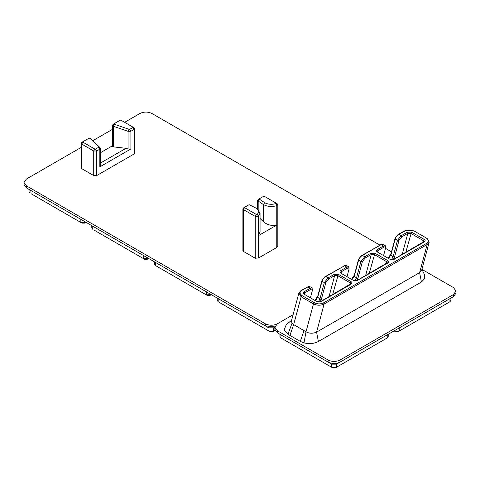 <?xml version="1.0" encoding="UTF-8"?>
<svg xmlns="http://www.w3.org/2000/svg" width="480" height="480" viewBox="0 0 480 480"><rect width="100%" height="100%" fill="white"/><g stroke="black" fill="none" stroke-linecap="round" stroke-linejoin="round"><path stroke-width="0.72" d="M99.978 147.558L100.458 148.332L99.834 149.19L96.702 151.002L93.72 151.002L81.774 144.102L81.156 143.244L82.89 141.732L82.89 142.164L94.836 149.058L95.586 149.058L98.718 147.252L98.7 146.808L99.978 147.558L91.224 139.074L89.778 138.186L91.224 139.074M100.458 148.332L100.458 166.002L99.834 166.866L99.834 149.19L98.7 146.808L89.862 138.246L89.034 138.186L82.89 141.732L81.774 144.102L81.774 168.672L81.156 167.814L81.156 143.244M95.586 149.058L96.702 151.002L96.702 175.572L93.72 175.572L93.72 151.002L94.836 149.058M81.774 168.672L93.72 175.572M128.07 131.34L130.902 131.256L134.034 129.45L134.652 128.586L132.912 127.08L132.912 127.506L129.78 129.318L129.018 129.306L128.07 131.34L128.07 149.01L126.012 148.302L113.376 146.868L112.344 146.232L112.344 125.232L113.376 126.282L128.07 131.34M129.018 129.306L114.186 124.206L114.084 123.726L120.222 120.18L120.972 120.18L132.912 127.08L134.034 129.45L134.034 154.02L134.652 153.156L134.652 128.586M113.376 146.868L113.376 126.282L114.186 124.206L114.084 123.726L112.344 125.232M100.458 152.712L112.344 145.854M96.702 175.572L134.034 154.02M99.834 166.866L130.902 148.932L128.07 149.01M126.012 148.302L100.458 163.062M255.666 207.864C258.738 209.844 259.254 212.028 257.214 214.41L256.38 214.476L244.638 207.696L244.638 207.264L248.832 204.846L249.546 204.828L256.734 208.482M258.174 209.466L258.174 201.048L259.404 198.744L263.592 196.32L264.336 196.32L276.078 203.1L275.976 203.58C271.842 204.762 268.062 204.462 264.63 202.686L259.374 199.158L259.404 198.744L257.664 200.25L258.174 201.048L263.46 204.594L263.46 221.808C267.48 225.006 271.914 226.092 276.768 225.06L276.768 247.476L258.582 257.976L255.264 258.228L243.522 251.448L243.522 209.634L244.638 207.264L242.904 208.776L243.522 209.634L255.264 216.414L258.582 216.168L260.058 213.006L256.872 208.56M243.522 251.448L242.904 250.584L242.904 208.776M264.63 202.686L263.46 204.594C267.48 206.694 271.914 207.048 276.768 205.662L277.818 204.612L276.078 203.1L275.976 203.58L276.768 205.662L276.768 225.06L258.582 235.56L260.058 231.822L260.058 213.006M277.818 204.612L277.818 246.42L276.768 247.476M260.058 218.46L263.46 221.808M258.582 257.976L258.582 216.168L257.214 214.41M274.854 327.318L273.744 327.96L274.854 327.318L273.744 327.96L268.968 327.96L265.386 325.89L265.386 323.82L26.472 185.886L24 182.436L24 184.506L26.472 187.956L265.386 325.89L274.884 326.874M379.83 245.064L151.902 113.472C147.918 111.612 143.94 111.612 139.956 113.472L124.65 122.304M112.344 129.414L92.862 140.658M81.156 147.42L26.472 178.986L24 182.436M391.476 251.838L385.518 248.346M274.854 327.27L274.854 329.334L277.332 332.784L277.332 330.714L274.854 327.27L277.332 323.82L293.076 314.73L277.332 323.82C273.348 325.68 269.364 325.68 265.386 323.82M77.244 217.266L30.042 190.014M139.956 253.47L92.772 226.23L92.772 229.332L91.782 227.958L91.782 225.66M202.668 289.68L155.472 262.428M26.472 185.886L26.472 187.956L30.06 190.026L30.06 193.128L29.07 191.748L29.07 189.45M93.966 230.022L144.732 259.338L93.966 230.022M89.19 224.16L92.772 226.23M143.556 255.552L143.538 258.648L148.32 258.648L147.126 259.338L144.732 259.338M148.614 258.474L147.126 259.338L148.614 258.474M85.602 222.096L84.408 223.128L85.902 222.264L80.826 222.438L82.02 223.128L31.248 193.812M80.844 219.342L80.826 222.438L31.254 193.818M85.602 222.438L84.408 223.128L82.02 223.128M201.78 287.958L202.296 289.464M211.032 294.51L209.838 295.542L211.332 294.678L206.256 294.852L155.484 265.542L154.494 264.162L154.494 261.87M206.268 291.756L206.256 294.852L207.45 295.542L156.672 266.226M151.902 260.37L155.484 262.44L151.902 260.37L155.484 262.44L155.484 265.542L156.678 266.232M211.032 294.852L209.838 295.542L207.45 295.542M268.746 327.828L273.972 327.828M273.744 327.96L273.744 331.062L272.55 331.752L275.028 330.318L273.744 331.062L268.968 331.062L268.968 327.96L218.202 298.644L218.202 301.752L217.212 300.372L217.212 298.074M219.396 302.442L270.162 331.752L219.396 302.442M214.614 296.58L218.202 298.644M273.744 331.062L272.55 331.752L270.162 331.752M394.398 330.714L394.398 331.062L394.098 330.888L395.592 331.752L394.398 331.062L399.174 331.062L397.98 331.752L395.592 331.752M421.938 269.376L453.528 287.61L456 291.06L453.528 294.51L453.528 296.58L399.156 327.966M450.93 298.074L450.93 300.372L449.94 301.752L397.98 331.752L448.746 302.442M456 291.06L456 293.13L453.528 296.58L399.174 327.96L399.174 331.062M449.958 298.638L449.94 301.752M388.218 334.284L388.218 336.576L387.228 337.956L336.462 367.266L331.68 367.266L280.914 337.956L280.914 334.854L277.332 332.784L331.68 364.164L280.896 334.842M399.174 327.96L336.462 364.164L331.68 364.164L331.68 367.266L332.874 367.956L280.914 337.956L279.924 336.576L279.924 334.284M282.108 338.646L280.914 337.956L282.102 338.646M277.332 330.714L328.098 360.024L328.098 362.094C332.082 363.954 336.06 363.954 340.044 362.094L336.462 364.164L336.462 367.266L335.268 367.956L332.874 367.956M387.246 334.842L336.462 364.164M387.228 334.854L387.228 337.956L336.462 367.266M386.04 338.646L387.228 337.956M316.752 301.494L320.34 301.824L321.204 301.476L351.066 284.238C352.29 283.362 352.272 282.486 351.012 281.622L338.34 274.32L334.116 274.452L328.14 277.896L324.39 282.396L319.896 299.13L318.24 301.956M320.094 301.854L321.366 299.34L325.848 282.606L328.698 279.048L334.668 275.604L337.698 275.658L350.07 282.798L350.706 283.878L319.968 301.914M304.788 294.588L304.23 293.514L304.806 292.842L310.776 289.398C312.09 288.744 312.636 289.068 312.408 290.37L310.41 297.834M351.012 281.622L350.256 282.918M312.408 290.37L312.084 287.892L310.224 288.246L304.254 291.69C303.12 292.47 303.048 293.28 304.032 294.132L316.77 301.506M305.052 294.738L304.302 294.306M388.584 258.48L390.9 254.97L395.178 239.01C395.79 237.144 397.044 235.572 398.934 234.288L406.59 230.16L413.874 230.844L426.42 238.086C428.982 239.886 429.042 241.644 426.606 243.366L323.574 302.85C320.598 304.254 317.55 304.218 314.43 302.742L301.896 295.5C299.502 293.706 299.496 291.984 301.878 290.322L308.568 286.548L309.738 286.542L312.084 287.892M308.568 286.548L300.942 290.61L298.914 292.938L301.116 296.778L313.686 304.032C317.34 305.628 320.82 305.616 324.126 304.002L427.158 244.518L429.18 242.208L427.164 238.518L426.45 238.104M377.958 252.342L377.394 251.274L377.97 250.602L383.946 247.152C385.26 246.498 385.8 246.822 385.578 248.124L385.254 245.652L383.388 246L377.418 249.45C376.29 250.23 376.218 251.04 377.196 251.886L389.892 259.236L393.504 259.584L424.23 241.992C425.454 241.116 425.436 240.246 424.182 239.376L411.504 232.08L407.28 232.206L401.31 235.656L397.554 240.156L393.066 256.89L391.404 259.716M378.216 252.498L377.472 252.066M351.996 279.6L354.318 276.09L358.596 260.136C359.208 258.264 360.462 256.692 362.352 255.408L381.732 244.302L382.908 244.296L385.254 245.646M341.37 273.468L340.812 272.394L341.388 271.722L347.358 268.272C348.672 267.624 349.218 267.948 348.996 269.244L348.666 266.772L346.806 267.12L340.836 270.57C339.708 271.35 339.63 272.16 340.614 273.006L353.304 280.356L356.904 280.716L387.648 263.118C388.872 262.242 388.854 261.366 387.6 260.502L374.922 253.2L370.698 253.326L364.728 256.776L360.972 261.276L356.484 278.01L354.828 280.83M341.634 273.618L340.884 273.186M315.414 300.726L317.736 297.21L322.008 281.256C322.626 279.39 323.88 277.812 325.77 276.528L345.15 265.422L346.326 265.416L348.672 266.772M393.264 259.614L394.53 257.094L399.018 240.366L401.862 236.808L407.832 233.358L410.868 233.418L423.234 240.558L423.87 241.632L393.132 259.668M424.182 239.376L423.42 240.678M385.578 248.124L383.574 255.594M356.676 280.734L357.948 278.22L362.43 261.486L365.28 257.928L371.25 254.484L374.286 254.538L386.652 261.678L387.288 262.752L356.538 280.794M348.996 269.244L346.992 276.714M387.6 260.502L386.838 261.798M406.59 230.16L403.968 231.126L397.998 234.576L395.196 237.984L390.924 253.902L388.11 258.21M381.732 244.302L361.416 255.696L358.614 259.104L354.342 275.022L351.528 279.33M345.15 265.422L324.828 276.822L322.026 280.224L317.76 296.142L314.946 300.45M429.18 242.208L421.662 270.264L419.622 272.64L316.59 332.124C312.738 333.696 309.21 333.576 306.024 331.77L293.658 324.624L292.026 323.268L291.414 320.934L298.914 292.938M453.528 294.51L340.044 360.024C336.06 361.884 332.082 361.884 328.098 360.024M291.624 320.142L286.176 324.9L284.166 329.76L287.922 334.248L300.288 341.388L303.978 342.882C309.276 344.172 314.082 343.704 318.39 341.49L421.422 282.006L424.734 278.586L424.5 274.68L421.914 269.322M287.922 334.248L292.026 323.268M130.902 148.932L130.902 131.256L129.78 129.318M112.962 124.374L114.084 123.726M255.264 258.228L255.264 216.414L256.38 214.476M148.32 258.3L148.32 258.648M30.06 190.026L26.472 187.956L30.06 190.026M449.94 298.644L453.528 296.58M325.8 282.804L324.33 282.594L322.008 281.256L322.026 280.224M317.76 296.142L317.736 297.21L319.896 299.13L321.366 299.34M332.616 294.636L338.34 274.32M334.116 274.452L334.668 275.604L329.01 296.718M324.828 276.822L325.77 276.528L328.14 277.896L328.698 279.048M324.39 282.396L325.848 282.606M349.506 284.886L350.814 281.502M338.646 274.482L337.902 275.772M320.262 301.77L321.204 301.476M351.066 284.238L350.124 284.526M304.422 294.276L304.806 292.842L304.254 291.69M310.776 289.398L310.224 288.246L307.854 286.872L306.912 287.166M401.862 236.808L401.31 235.656L398.934 234.288L397.998 234.576M380.076 244.92L381.018 244.632L383.388 246L383.946 247.152M365.28 257.928L364.728 256.776L362.352 255.408L361.416 255.696M343.494 266.046L344.436 265.752L346.806 267.12L347.358 268.272M397.554 240.156L399.018 240.366M405.78 252.396L411.504 232.08M407.28 232.206L407.832 233.358L402.174 254.478M422.676 242.64L423.978 239.262M411.816 232.236L411.066 233.532M394.368 259.236L393.432 259.524M424.23 241.992L423.294 242.286M377.418 249.45L377.97 250.602L377.586 252.03M394.53 257.094L393.066 256.89L390.9 254.97L390.924 253.902M398.964 240.558L397.494 240.354L395.178 239.01L395.196 237.984M341.004 273.15L341.388 271.722L340.836 270.57M362.382 261.678L360.912 261.474L358.596 260.136L358.614 259.104M354.342 275.022L354.318 276.09L356.484 278.01L357.948 278.22M365.592 275.598L371.25 254.484L370.698 253.326M360.972 261.276L362.43 261.486M369.198 273.516L374.922 253.2M386.094 263.766L387.396 260.382M375.228 253.362L374.484 254.652M386.712 263.406L387.648 263.118M356.844 280.65L357.786 280.356M289.926 335.4L293.658 324.624L301.116 296.778L301.896 295.5M301.878 290.322L300.942 290.61M303.978 342.882L306.024 331.77L313.482 303.918L314.232 302.628M302.064 295.602L301.32 296.892M426.606 243.366L427.158 244.518L419.622 272.64L421.422 282.006M323.574 302.85L324.126 304.002L316.59 332.124L318.39 341.49M314.43 302.742L313.686 304.032M426.222 237.972L426.522 238.146M404.91 230.838L403.968 231.126M395.124 239.208L395.148 238.134M358.542 260.328L358.566 259.254M321.96 281.448L321.984 280.38M340.044 362.094L340.044 360.024M300.288 341.388L304.02 330.612M82.89 141.732L81.774 142.38M134.034 127.722L132.912 127.08M243.522 207.912L244.638 207.264M277.2 203.748L276.078 203.1M258.282 199.386L259.404 198.744M257.664 200.25L257.664 209.07"/></g></svg>
